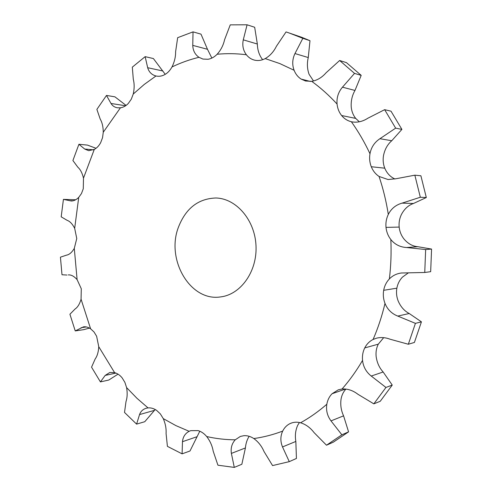 <?xml version="1.0" encoding="UTF-8"?>
<svg xmlns="http://www.w3.org/2000/svg" width="492" height="492" viewBox="0 0 492 492"><rect width="100%" height="100%" fill="white"/><g stroke="black" fill="none" stroke-linecap="round" stroke-linejoin="round"><path stroke-width="0.74" d="M69.101 274.88L68.468 274.893C71.272 274.727 74.151 276.301 77.103 279.622L81.285 288.736L81.069 299.216C79.667 304.025 77.668 307.285 75.085 308.994L69.919 314.24L75.239 330.925L83.523 326.842C85.743 326.534 88.105 327.186 90.596 328.791L93.99 331.94L96.629 336.245L98.751 346.7C98.468 351.964 97.281 356.042 95.196 358.932L91.549 367.173L100.417 381.909L105.183 375.414L109.851 372.462L114.599 372.641C117.422 373.428 119.937 375.168 122.145 377.874L124.888 382.358L126.592 387.591C127.52 392.985 127.323 397.653 125.995 401.589L124.519 412.444L136.591 424.122L144.765 421.712L155.214 409.51M136.591 424.122L139.55 414.572C140.706 411.355 142.938 409.246 146.241 408.237L148.037 407.905C150.97 407.647 153.83 408.471 156.622 410.389L160.367 413.926L163.27 418.612C165.46 423.747 166.394 428.704 166.075 433.477L167.415 446.361L182.095 453.845L182.483 441.693C182.926 436.933 185.14 433.47 189.137 431.306L190.724 430.654L198.153 430.611C201.351 431.589 204.198 433.569 206.695 436.545C210.102 440.973 212.267 445.838 213.184 451.139L217.925 465.198L234.29 467.4L231.388 453.409C230.582 448.064 231.867 443.538 235.244 439.811L240.342 436.441L243.921 435.678C247.31 435.475 250.606 436.435 253.817 438.557C258.294 441.804 261.695 446.121 264.013 451.515L272.562 465.58L289.278 461.644L282.519 446.945C280.28 441.472 280.335 436.189 282.685 431.097C284.407 427.634 286.879 425.119 290.114 423.563L291.141 423.132C294.13 422.025 297.273 421.908 300.569 422.776C305.809 424.387 310.317 427.665 314.08 432.609L326.497 445.211L341.872 434.799L331.005 420.894C327.285 415.845 325.895 410.291 326.829 404.233C327.58 400.045 329.32 396.552 332.057 393.748L338.281 389.83L342.038 389.012C347.58 388.655 352.893 390.42 357.973 394.307L373.834 403.852L385.949 387.45L371.245 376.048C366.177 372.05 363.281 366.835 362.536 360.402C362.118 355.907 362.85 351.749 364.732 347.924C366.675 344.136 369.461 341.313 373.096 339.462L376.534 338.17C380.925 337.1 385.427 337.444 390.045 339.209L408.329 344.246L415.42 323.361L397.776 316.085C391.737 313.705 387.475 309.486 384.996 303.423C383.354 299.136 382.917 294.769 383.674 290.311C384.498 285.877 386.392 282.082 389.363 278.933C392.604 275.618 396.595 273.638 401.349 272.998L424.75 272.476L425.654 249.536L406.552 247.519C400.088 247.132 394.848 244.475 390.832 239.542C388.102 236 386.497 231.947 386.005 227.384C385.58 222.821 386.349 218.497 388.305 214.414C391.232 208.663 395.82 204.906 402.062 203.135L420.328 197.249L414.848 175.177L396.066 178.731L388.071 179.537L379.055 176.456C375.544 174.088 372.948 170.847 371.276 166.733C369.664 162.6 369.234 158.27 369.978 153.756C371.196 147.311 374.51 142.299 379.916 138.713L395.648 128.141L384.646 109.673L367.868 118.221C362.666 121.561 357.364 122.779 351.964 121.868L351.368 121.745C347.481 120.798 344.228 118.72 341.608 115.522C339.043 112.274 337.524 108.449 337.063 104.046C336.534 97.687 338.336 92.065 342.469 87.176L354.523 73.394L339.634 60.498L326.104 72.754C321.934 77.539 317.131 80.399 311.707 81.334L305.587 81.008L301.135 79.089C297.961 77.041 295.612 74.101 294.099 70.276C292.039 64.692 292.328 59.12 294.966 53.554L302.851 38.314L309.985 40.695L308.269 57.552C306.897 63.333 307.168 68.917 309.087 74.317L313.521 80.983M309.985 40.695L301.688 37.281L286.049 31.925L276.412 46.266C273.706 51.74 269.973 55.848 265.213 58.597C261.812 60.368 258.398 60.916 254.961 60.239L254.179 60.049C251.092 59.194 248.497 57.429 246.387 54.753C243.165 50.436 242.125 45.461 243.276 39.84L247.089 24.797L254.672 27.263L257.341 44.022C257.507 49.889 259.118 54.907 262.175 59.077L262.685 59.698M247.089 24.797L230.25 24.871L224.58 39.717C223.337 45.282 220.853 50.129 217.132 54.255C214.42 57.017 211.412 58.683 208.104 59.261L202.944 59.071L198.971 57.306C195.023 54.526 192.95 50.547 192.759 45.375L193.036 31.863L200.994 34.145L207.483 49.28L211.855 58.087M193.036 31.863L177.661 37.681L175.613 51.691C175.687 56.857 174.475 61.949 171.991 66.961C170.121 70.374 167.729 72.921 164.814 74.581C161.991 76.131 159.15 76.617 156.278 76.045L155.976 75.983C151.72 74.821 148.953 72.066 147.68 67.712L145.146 56.654L153.393 58.554L165.238 74.335M145.146 56.654L132.317 67.14L133.301 79.317C134.457 83.714 134.439 88.628 133.246 94.046L131.278 99.212L128.289 103.461C125.927 105.934 123.308 107.385 120.423 107.803L117.447 107.797C114.611 107.305 112.465 105.866 111.014 103.48L106.487 95.436L114.919 96.832L126.081 105.423M106.487 95.436L96.875 109.396L100.202 119.052C102.182 122.44 103.203 126.838 103.265 132.25L102.545 137.68L100.675 142.643C99.015 145.749 96.887 148.006 94.286 149.408L88.683 150.675L84.655 149.027L78.917 144.279L87.459 145.097L96.032 148.289M78.917 144.279L72.902 160.527L77.871 167.237C80.399 169.463 82.275 173.098 83.486 178.135L83.277 188.756L81.475 193.54L78.726 197.372C76.242 199.82 73.763 201.025 71.291 200.994L63.425 199.383L75.663 199.77M63.425 199.383L61.186 216.818L67.115 220.324C69.938 221.308 72.459 223.977 74.679 228.343L76.758 238.522L74.292 248.38C71.906 252.439 69.292 254.696 66.451 255.163L60.43 257.175L61.998 274.751L66.918 275.046M178.288 227.587C185.601 208.497 198.11 198.633 215.822 197.993C236.123 198.362 254.856 219.899 256 245.6C257.377 271.283 240.84 294.548 220.668 296.897C190.484 301.854 165.939 260.004 178.288 227.587M359.332 121.795L355.704 118.4C353.188 115.239 351.706 111.524 351.251 107.238C350.833 101.094 352.075 95.497 354.984 90.454L361.189 75.368L346.442 62.632L339.634 60.498M394.916 179.026L392.388 177.624C388.944 175.324 386.404 172.175 384.762 168.184C383.188 164.162 382.764 159.962 383.502 155.577C384.787 149.34 387.536 144.396 391.755 140.73L401.902 129.396L391.011 111.18L384.646 109.673M425.654 249.536L431.57 249.069L417.856 246.713C412.554 246.271 407.899 243.657 403.889 238.878C401.22 235.44 399.645 231.504 399.166 227.083C398.754 222.648 399.504 218.454 401.423 214.487C404.381 208.909 408.397 205.244 413.464 203.491L426.312 197.532L420.894 175.773L414.848 175.177M415.42 323.361L421.429 321.848L409.221 313.509C404.35 310.969 400.66 306.774 398.145 300.913C396.546 296.756 396.115 292.512 396.859 288.183C397.665 283.872 399.522 280.188 402.431 277.131L408.219 272.974M385.949 387.45L392.247 385.076L383.145 371.995C379.277 367.745 376.933 362.518 376.122 356.306C375.71 351.94 376.429 347.893 378.28 344.172L383.68 337.66M341.872 434.799L348.576 431.859L343.576 415.838C341.085 410.469 340.249 404.861 341.073 399.012C341.78 395.082 343.404 391.767 345.944 389.074M289.278 461.644L296.424 458.458L295.84 441.435C294.862 435.598 295.483 430.223 297.691 425.316L299.419 422.505M100.417 381.909L108.787 380.039L118.031 374.154M288.435 32.706L302.851 38.314M234.29 467.4L241.849 464.263L245.416 447.941C245.803 443.513 247.045 439.633 249.155 436.306M182.095 453.845L189.998 450.992L199.795 431.207M431.57 249.069L430.672 271.676L424.75 272.476M421.429 321.848L414.412 342.444L408.329 344.246M392.247 385.076L380.248 401.269L373.834 403.852M348.576 431.859L333.336 442.16L326.497 445.211M75.239 330.925L83.732 329.658L89.458 328.103M354.523 73.394L361.189 75.368M395.648 128.141L401.902 129.396M420.328 197.249L426.312 197.532M105.183 375.414L115.94 373.09M114.599 372.641L98.751 346.7M311.707 81.334C320.679 87.847 329.136 95.417 337.063 104.046M265.213 58.597L279.8 63.573L294.099 70.276M217.132 54.255C226.775 53.327 236.529 53.493 246.387 54.753M171.991 66.961C180.638 62.791 189.635 59.575 198.971 57.306M133.246 94.046L144.23 84.446L155.976 75.983M103.265 132.25L120.423 107.803M83.486 178.135L94.286 149.408M74.679 228.343L78.726 197.372M77.103 279.622L74.292 248.38M90.596 328.791L81.069 299.216M148.037 407.905L136.924 398.256L126.592 387.591M189.137 431.306L175.921 425.617L163.27 418.612M235.244 439.811C225.564 439.756 216.049 438.667 206.695 436.545M282.685 431.097C273.171 434.713 263.546 437.197 253.817 438.557M326.829 404.233C318.502 411.509 309.745 417.69 300.569 422.776M362.536 360.402C356.442 370.851 349.609 380.39 342.038 389.012M384.996 303.423C382.013 316.005 378.047 328.016 373.096 339.462M390.832 239.542C391.441 252.771 390.956 265.908 389.363 278.933M379.055 176.456C383.182 188.719 386.263 201.376 388.305 214.414M351.368 121.745C358.404 131.616 364.609 142.286 369.978 153.756M301.135 79.089L310.403 81.469M342.469 87.176L354.984 90.454M341.608 115.522L355.704 118.4M294.966 53.554L308.269 57.552M379.916 138.713L391.755 140.73M371.276 166.733L384.762 168.184M243.276 39.84L257.341 44.022M402.062 203.135L413.464 203.491M386.005 227.384L399.166 227.083M406.552 247.519L417.856 246.713M192.759 45.375L207.483 49.28M383.674 290.311L396.859 288.183M397.776 316.085L409.221 313.509M147.68 67.712L162.901 70.996M364.732 347.924L378.28 344.172M371.245 376.048L383.145 371.995M111.014 103.48L125.614 105.755M332.057 393.748L345.562 389.031M331.005 420.894L343.576 415.838M84.655 149.027L93.443 149.814M290.114 423.563L292.18 422.782M282.519 446.945L295.84 441.435M69.649 200.73L73.062 200.804M231.388 453.409L245.416 447.941M68.222 274.917L68.708 274.88M182.483 441.693L197.12 436.681M81.075 327.721L86.346 326.952M139.55 414.572L154.654 410.303"/></g></svg>
